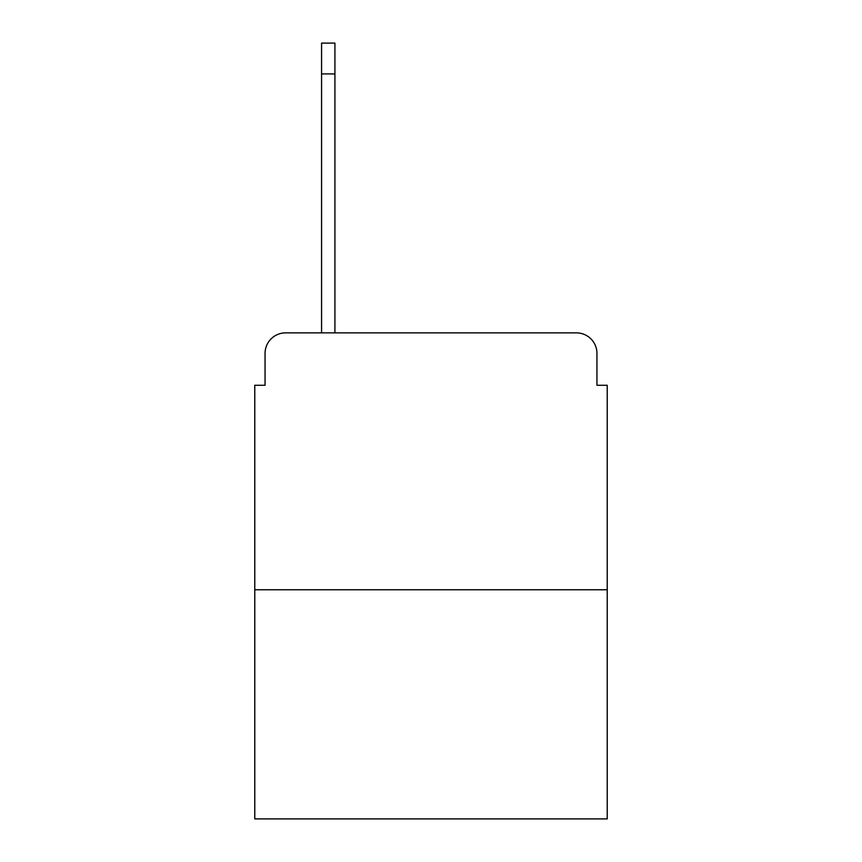 <?xml version="1.0" encoding="UTF-8"?>
<svg xmlns="http://www.w3.org/2000/svg" width="862" height="862" viewBox="0 0 862 862"><rect width="100%" height="100%" fill="white"/><g stroke="black" fill="none" stroke-linecap="round" stroke-linejoin="round"><path stroke-width="1.29" d="M265.054 353.42L265.054 385.271L265.054 353.42A20.548 20.548 0 0 1 285.602 332.872L321.569 332.872L321.569 43.1L334.919 43.1L334.919 332.872L350.856 332.872M607.225 589.759L254.775 589.759L254.775 818.9L607.225 818.9L607.225 385.271L596.946 385.271L596.946 353.42A20.548 20.548 0 0 0 576.398 332.872L285.602 332.872M254.775 589.759L254.775 385.271L265.054 385.271M511.144 332.872L576.398 332.872M596.946 385.271L596.946 353.42M321.569 73.927L334.919 73.927"/></g></svg>
